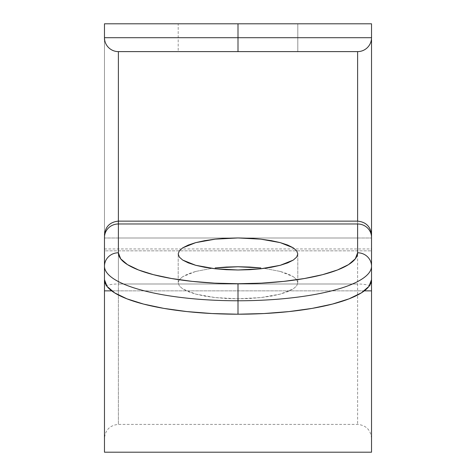 <?xml version="1.0" encoding="UTF-8"?>
<svg xmlns="http://www.w3.org/2000/svg" width="476" height="476" viewBox="0 0 476 476"><rect width="100%" height="100%" fill="white"/><g stroke="black" fill="none" stroke-linecap="round" stroke-linejoin="round"><path stroke-width="0.36" stroke-dasharray="2.38 1.78" d="M179.339 279.644L178.191 282.768L178.191 253.97L178.191 282.768L179.339 279.644L182.742 276.633L179.339 279.644M195.707 271.439L182.742 276.633L188.27 273.867L195.707 271.439L211.749 268.369L195.707 271.439M280.293 271.439L264.245 268.369L280.293 271.439L287.73 273.867L293.258 276.633L280.293 271.439M296.661 279.644L293.258 276.633L296.661 279.644L297.809 282.768L296.661 279.644M297.809 253.97L297.809 282.768L296.661 285.897L293.258 288.902L287.73 291.675L280.293 294.103L271.231 296.096L260.89 297.577L249.668 298.488L238 298.797L226.332 298.488L215.11 297.577L204.769 296.096L195.707 294.103L188.27 291.675L182.742 288.902L179.339 285.897L178.191 282.768L179.339 285.897L182.742 288.902L195.707 294.103L215.11 297.577L238 298.797L260.89 297.577L280.293 294.103L293.258 288.902L296.661 285.897L297.809 282.768L297.809 253.97M297.809 51.616L178.191 51.616L178.191 23.8L297.809 23.8L297.809 51.616L296.661 51.616L297.809 51.616L297.809 23.8L178.191 23.8L297.809 23.8L178.191 23.8L178.191 51.616L297.809 51.616M104.47 452.2L104.47 23.8L371.53 23.8L371.53 238L104.47 238L104.47 23.8L371.53 23.8L371.53 452.2M357.619 221.138L357.619 424.384L357.619 283.993L118.381 283.993L118.381 424.384L118.381 238L357.619 238L118.381 238L118.381 221.138L118.381 283.993L118.381 221.138M104.47 37.711A13.911 13.911 0 0 0 118.381 51.616L357.619 51.616L118.381 51.616A13.911 13.911 0 0 1 104.47 37.711L104.47 235.186M371.53 39.657L371.53 287.427A13.911 3.433 0 0 0 357.619 283.993L118.381 283.993A13.911 3.433 0 0 0 104.47 287.427L104.47 235.055M371.53 280.525L371.53 249.067L371.53 279.65L371.53 250.846L104.47 250.846L104.47 279.65L104.47 250.846L371.53 250.846L371.53 248.954L371.53 290.86M104.47 290.86L104.47 280.525M364.307 290.86L111.693 290.86L364.307 290.86M104.47 451.861L104.47 238L371.53 238L371.53 451.861M371.53 287.427L371.53 235.186M104.47 39.657L104.47 287.427M118.381 283.993L118.381 238M371.53 37.711A13.911 13.911 0 0 1 357.619 51.616A13.911 13.911 0 0 0 371.53 37.711M357.619 238L357.619 283.993M371.53 438.289C370.667 429.876 366.032 425.241 357.619 424.384L118.381 424.384C109.968 425.241 105.333 429.876 104.47 438.289M104.47 248.954L371.53 248.954"/><path stroke-width="0.71" d="M215.11 267.964L226.332 267.054L238 266.744L215.11 267.964M260.89 267.964L238 266.744L249.668 267.054L260.89 267.964M296.661 250.846L297.809 253.97L296.661 250.846L293.258 247.835L296.661 250.846M280.293 242.635L293.258 247.835L287.73 245.069L280.293 242.635L271.231 240.642L260.89 239.166L280.293 242.635M238 237.946L260.89 239.166L249.668 238.25L238 237.946L226.332 238.25L215.11 239.166L238 237.946M195.707 242.635L215.11 239.166L204.769 240.642L195.707 242.635L188.27 245.069L182.742 247.835L195.707 242.635M179.339 250.846L182.742 247.835L179.339 250.846L178.191 253.97L179.339 250.846M357.619 197.897L357.619 51.616A13.911 13.911 0 0 0 371.53 37.711L238 37.711L371.53 37.711A13.911 13.911 0 0 1 357.619 51.616L238 51.616L238 37.711L104.47 37.711L238 37.711L238 51.616L118.381 51.616A13.911 13.911 0 0 1 104.47 37.711L104.47 23.8L238 23.8L238 37.711L238 23.8L371.53 23.8L371.53 37.711L371.53 23.8L104.47 23.8L104.47 37.711A13.911 13.911 0 0 0 118.381 51.616L118.381 223.976L118.381 51.616L357.619 51.616L357.619 221.138C366.032 221.995 370.667 226.63 371.53 235.043L371.53 39.657M118.381 223.976L357.619 223.976L357.619 252.78L355.322 258.819L348.515 264.626L337.46 269.981L322.585 274.67L304.456 278.519L283.773 281.381L261.336 283.143L238 283.738L214.664 283.143L192.227 281.381L171.544 278.519L153.415 274.67L138.54 269.981L127.485 264.626L120.678 258.819L118.381 252.78L118.381 223.976L357.619 223.976L357.619 252.78A119.619 30.958 180 0 1 238 283.738A119.619 30.958 180 0 1 118.381 252.78L118.381 223.976A13.911 13.435 180 0 0 104.47 237.411L104.47 279.65L107.04 286.391L114.639 292.871L126.979 298.851L143.579 304.087L163.815 308.383L186.901 311.578L211.951 313.541L238 314.208L264.049 313.541L289.099 311.578L312.185 308.383L332.421 304.087L349.021 298.851L361.361 292.871L368.959 286.391L371.53 279.65L371.53 266.215L371.53 279.65A133.53 34.558 0 0 1 238 314.208L238 300.772L238 314.208A133.53 34.558 0 0 1 104.47 279.65L104.47 266.215A13.911 13.435 0 0 1 118.381 252.78A13.911 13.435 180 0 0 104.47 266.215A133.53 34.558 0 0 0 238 300.772A133.53 34.558 180 0 1 104.47 266.215L104.47 237.411A13.911 13.435 0 0 1 118.381 223.976M178.191 253.97L179.339 257.094L182.742 260.104L188.27 262.871L195.707 265.299L204.769 267.292L215.11 268.773L226.332 269.69L238 269.993L249.668 269.69L260.89 268.773L271.231 267.292L280.293 265.299L287.73 262.871L293.258 260.104L296.661 257.094L297.809 253.97L296.661 257.094L293.258 260.104L280.293 265.299L260.89 268.773L238 269.993L215.11 268.773L195.707 265.299L182.742 260.104L179.339 257.094L178.191 253.97M104.47 280.525L104.47 290.86L111.693 290.86L104.47 290.86L104.47 452.2L371.53 452.2L371.53 290.86L364.307 290.86L371.53 290.86L371.53 451.861M371.53 235.186L371.53 266.215A133.53 34.558 180 0 1 238 300.772L238 283.738L238 300.772A133.53 34.558 0 0 0 371.53 266.215A13.911 13.435 180 0 0 357.619 252.78A13.911 13.435 0 0 1 371.53 266.215L371.53 237.411A13.911 13.435 180 0 0 357.619 223.976A13.911 13.435 0 0 1 371.53 237.411L371.53 235.055M371.53 280.525L371.53 290.86M104.47 290.86L104.47 451.861M104.47 37.711L104.47 39.657M104.47 235.186L104.47 235.055C105.333 226.63 109.968 221.995 118.381 221.138L357.619 221.138"/></g></svg>

